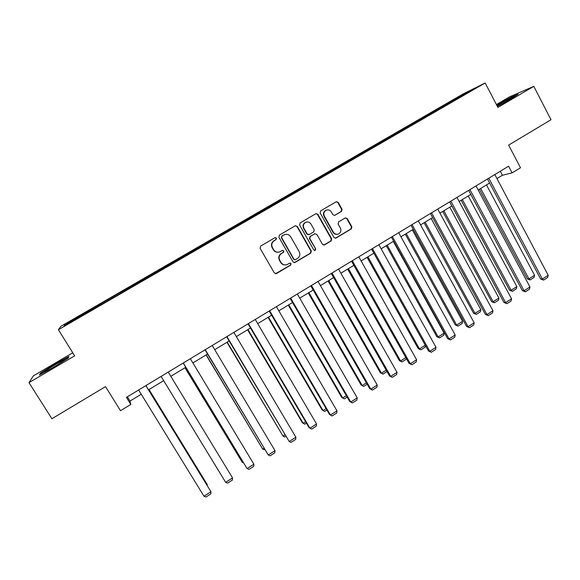 <?xml version="1.0" encoding="UTF-8"?>
<svg xmlns="http://www.w3.org/2000/svg" width="580" height="580" viewBox="0 0 580 580"><rect width="100%" height="100%" fill="white"/><g stroke="black" fill="none" stroke-linecap="round" stroke-linejoin="round"><path stroke-width="0.87" d="M276.457 238.097L275.101 237.619L260.623 246.101L260.065 248.276L274.355 272.984L276.486 273.55L290.696 265.082L291.08 263.567L289.804 263.081L286.846 264.69C284.381 265.343 282.424 264.589 280.974 262.435L279.792 260.384C278.523 257.578 279.111 255.265 281.561 253.467L283.402 252.373L283.787 250.864L282.467 250.379L279.676 251.916C277.153 252.655 275.137 251.908 273.637 249.69L272.448 247.631C271.172 244.811 271.766 242.498 274.224 240.7L276.065 239.612L276.457 238.097M278.429 252.206C276.247 252.438 274.55 251.618 273.332 249.733L272.15 247.682C270.875 244.862 271.469 242.556 273.919 240.758L275.768 239.678L276.152 238.162L275.13 237.604M275.558 273.76L290.37 265.096L290.754 263.588L289.92 263.044M285.375 264.951C283.344 265.038 281.771 264.204 280.662 262.457L279.488 260.413C278.219 257.607 278.806 255.301 281.249 253.504L283.083 252.416L283.468 250.901L282.547 250.35M341.497 211.395L342.033 209.271L338.183 202.398L336.284 201.717L320.696 210.852L320.153 212.99L333.964 237.474L335.769 238.17L351.32 228.926L351.857 226.809L347.239 218.558L345.397 217.87L338.626 221.857L338.089 223.981L340.395 228.085C341.489 230.775 340.793 232.768 338.299 234.088C336.262 234.661 334.638 234.037 333.435 232.218L324.358 216.108C323.27 213.505 323.908 211.526 326.272 210.163C328.389 209.474 330.078 210.083 331.347 211.99L332.862 214.68L334.732 215.368L341.497 211.395L341.091 211.497L341.627 209.38L337.785 202.521L336.233 201.738M72.761 352.785L33.394 375.854L29 382.648L51.888 418.738L105.524 386.606L120.481 410.705L130.812 404.434L126.447 397.373L508.595 166.221L512.096 172.869L520.514 167.765L508.631 145.116L551 119.734L533.81 86.355L509.559 96.86L496.429 104.552M29 382.648L74.668 355.844L58.399 329.73L485.148 82.983L497.93 107.409L533.81 86.355M297.301 226.41L295.191 225.816L279.43 235.067L278.871 237.235L293.009 261.87L294.836 262.573L310.75 253.126L311.293 250.981L297.301 226.41L295.423 225.707M300.172 222.894L315.94 213.657L317.855 214.339L331.68 238.829L331.144 240.961L324.278 245.021L322.465 244.325L316.839 234.4L314.751 233.82L310.336 236.43L309.793 238.576L315.672 248.914L315.099 250.502L313.831 250.016L299.621 225.047L300.172 222.894M58.399 329.73L60.922 326.293L463.326 93.822L485.148 82.983M443.765 106.357L443.403 105.669L89.683 310.046L65.025 324.481L64.119 325.815L121.118 293.067M443.403 105.669L465.595 93.01L474.469 88.609L455.887 99.535L121.031 292.922M438.683 109.294L438.175 108.859M427.112 115.985L426.604 115.543M419.848 120.183L419.34 119.741M408.189 126.969L407.653 126.491M400.816 131.189L400.316 130.732M389.071 138.084L388.513 137.554M381.582 142.303L381.096 141.839M369.764 149.314L369.17 148.734M362.159 153.533L361.673 153.062M350.219 160.624L349.624 160.022M342.526 164.879L342.055 164.401M330.462 172.042L329.875 171.434M322.69 176.349L322.226 175.856M310.496 183.584L309.923 182.968M302.644 187.935L302.195 187.434M290.319 195.25L289.761 194.619M282.387 199.643L281.945 199.136M269.925 207.038L269.381 206.393M261.921 211.475L261.486 210.953M249.32 218.95L248.784 218.298M241.229 223.438L240.801 222.908M228.491 230.992L227.969 230.325M220.32 235.524L219.9 234.987M207.437 243.165L206.93 242.483M199.179 247.74L198.773 247.196M186.158 255.468L185.658 254.772M177.813 260.094L177.422 259.536M164.64 267.902L164.162 267.199M156.209 272.578L155.832 272.013M142.897 280.474L142.426 279.756M134.371 285.2L134.002 284.62M120.908 293.19L120.451 292.45M112.288 297.968L111.933 297.373M98.585 305.892L98.23 305.29M90.059 311.018L89.624 310.264M65.968 324.749L65.025 324.481M496.951 178.567L502.396 175.269L512.096 172.869M130.812 404.434L129.978 401.077L141.259 394.24M148.538 389.825L163.669 380.647L221.473 475.506L163.661 380.654M170.803 376.326L185.745 367.27M192.893 362.935L207.567 354.032M214.738 349.689L229.158 340.946M236.335 336.589L250.502 327.997M257.701 323.633L271.621 315.194M278.835 310.822L292.516 302.528M299.737 298.149L313.178 290M320.421 285.606L333.623 277.602M340.873 273.202L353.851 265.336M361.115 260.935L373.861 253.206M381.132 248.791L393.661 241.193M400.947 236.778L413.257 229.317M420.551 224.895L432.644 217.558M439.952 213.128L451.834 205.922M459.15 201.492L470.829 194.409M478.152 189.972L489.622 183.012M465.624 93.728L465.595 93.01M445.882 105.139L445.367 104.704M127.353 396.829L129.978 401.077M500.279 171.252L502.396 175.269M90.219 310.923L89.683 310.046M112.389 298.113L111.853 297.236M120.85 293.219L120.314 292.342M142.68 280.597L142.158 279.727M164.278 268.112L163.763 267.242M185.643 255.758L185.129 254.895M206.785 243.542L206.277 242.679M227.694 231.456L227.193 230.594M248.385 219.494L247.892 218.631M268.859 207.655L268.366 206.799M289.115 195.946L288.63 195.09M309.162 184.36L308.683 183.505M328.983 172.862L328.526 172.042M348.58 161.436L348.167 160.696M367.988 150.162L367.604 149.459M387.223 139.041L386.846 138.344M406.261 128.035L405.884 127.339M425.111 117.145L424.741 116.45M53.483 367.401L68.317 358.048L68.897 356.454L55.209 363.863L40.585 373.049L39.433 374.992L53.483 367.401M497.415 106.43L510.378 99.325L518.15 94.185L510.958 97.288L496.719 105.103M40.912 373.571L40.585 373.049M294.277 262.653L310.387 253.163L310.931 251.017L296.96 226.49M282.003 236.125L281.619 237.64L294.017 259.26L295.3 259.753L297.417 258.513C299.845 256.715 300.425 254.424 299.171 251.626L290.732 236.865C289.195 234.595 287.151 233.87 284.584 234.675L281.692 236.19L281.619 237.64M294.865 259.804L293.683 259.289L281.307 237.706M285.215 234.465L283.946 234.987M281.692 236.19L283.627 235.052M323.785 245.108L330.752 241.019L331.289 238.887L317.485 214.44L315.933 213.665M315.049 233.682L309.981 236.495L309.437 238.634L315.672 248.914M314.686 250.56L315.302 248.958M310.981 224.069C309.705 222.169 308.002 221.56 305.877 222.242C303.463 223.612 302.811 225.606 303.913 228.23L307.154 233.936L309.256 234.523L313.671 231.913L314.215 229.767L310.981 224.069M306.233 222.111L305.522 222.329C303.115 223.699 302.463 225.692 303.565 228.31L303.913 228.23M308.596 234.726L306.805 234.008L303.565 228.31M334.732 215.368L341.091 211.497M326.525 210.069L325.887 210.272C323.531 211.627 322.886 213.607 323.974 216.202L324.358 216.108M337.415 234.298C335.552 234.603 334.094 233.929 333.043 232.29L323.974 216.202M335.298 238.257L350.9 229.006L351.429 226.889L346.818 218.653L345.39 217.87M148.973 389.557L207.256 484.597L149.038 389.521M206.828 484.873L207.256 484.597L207.205 485.489M145.87 385.627L210.96 491.76L145.935 385.591M138.649 389.999L203.993 496.233L210.96 491.76L210.844 493.892L205.972 497.016L203.993 496.233M62.654 361.485L63.416 360.927C68.15 357.345 52.287 366.067 46.48 370.236L44.986 371.41C42.884 373.404 57.703 365.088 62.654 361.485M40.375 374.484L41.187 373.099L55.354 364.189L68.629 357.012L68.222 358.106M506.739 101.319L511.727 98.194C514.032 96.454 505.557 100.674 499.315 104.356L497.046 105.727M497.379 106.357L499.525 105.277M496.864 105.379L510.857 97.701L516.519 95.265M184.984 367.727L242.215 462.238L185.078 367.669M243.44 462.782L242.215 462.238L242.861 461.825M168.236 372.099L232.544 477.905L225.656 482.328L161.095 376.42L225.656 482.328L227.577 483.133L232.399 480.037L232.544 477.905M190.356 358.715L253.888 464.203L247.073 468.575L183.193 363.051M183.294 362.993L247.073 468.575L248.95 469.401L253.714 466.342L253.888 464.203M206.081 354.938L262.74 449.108L206.262 354.829M264.857 449.725L262.74 449.108L264.009 448.304M226.954 342.28L283.047 436.124L227.215 342.12M285.766 436.341L284.78 436.972L283.047 436.124L284.925 434.927M247.602 329.759L302.325 422.675L303.144 423.27L247.957 329.549M306.45 423.103L304.833 424.139L303.144 423.27L305.617 421.689M212.229 345.484L275.007 450.646L268.264 454.974L205.052 349.827M205.248 349.711L268.264 454.974L270.091 455.822L274.804 452.791L275.007 450.646M233.863 332.405L295.887 437.24L289.217 441.518L226.664 336.755M226.954 336.581L289.217 441.518L291 442.388L295.662 439.393L295.887 437.24M255.258 319.464L316.549 423.973L309.952 428.214L309.075 427.576L248.044 323.821M248.421 323.596L309.952 428.214L311.685 429.099L316.296 426.133L316.549 423.973M268.04 317.369L322.139 410.009L323.031 410.553L268.475 317.108M326.91 410.009L324.677 411.438L323.031 410.553L326.083 408.603M276.421 306.661L336.987 410.858L330.462 415.048L329.505 414.468L269.192 311.032M269.664 310.75L330.462 415.048L332.151 415.947L336.712 413.018L336.987 410.858M288.26 305.109L341.743 397.474L342.715 397.967L288.775 304.797M347.152 397.053L344.317 398.866L342.715 397.967L346.34 395.647M344.317 398.866L341.743 397.474M297.351 294.002L357.215 397.873L350.755 402.02L349.718 401.498L352.394 402.94L350.755 402.02L290.667 298.04M290.116 298.374L349.718 401.498M357.215 397.873L356.91 400.04L352.394 402.94M308.27 292.973L361.151 385.069L362.195 385.504L308.864 292.61M367.183 384.236L363.754 386.425L362.195 385.504L366.379 382.829M363.754 386.425L361.151 385.069M318.058 281.474L377.217 385.026L370.83 389.129L369.721 388.665L372.425 390.072L370.83 389.129L311.445 285.476M310.808 285.86L369.721 388.665M377.217 385.026L376.891 387.201L372.425 390.072M328.07 280.966L380.364 372.788L381.473 373.179L328.744 280.56M386.998 371.548L382.996 374.107L381.473 373.179L386.208 370.149M382.996 374.107L380.364 372.788M338.539 269.084L397.017 372.316L390.695 376.376L389.506 375.963L392.247 377.341L390.695 376.376L331.999 273.042M331.274 273.477L389.506 375.963M397.017 372.316L396.662 374.499L392.247 377.341M347.674 269.084L399.381 360.637L400.562 360.97L348.421 268.627M406.384 358.599L406.29 359.201L402.041 361.92L400.562 360.97L405.826 357.606M402.041 361.92L399.381 360.637M358.802 256.824L416.607 359.745L410.35 363.762L409.088 363.399L411.858 364.74L410.35 363.762L352.336 260.739M351.531 261.225L409.088 363.399M416.607 359.745L416.23 361.927L411.858 364.74M367.067 257.317L418.202 348.602L419.456 348.885L367.894 256.824M425.394 345.462L425.096 347.166L420.891 349.856L419.456 348.885L425.241 345.187M420.891 349.856L418.202 348.602M378.856 244.695L435.993 347.297L429.802 351.277L428.468 350.965L431.266 352.27L429.802 351.277L372.454 248.573M371.57 249.103L428.468 350.965M435.993 347.297L435.595 349.486L431.266 352.27M386.273 245.681L436.841 336.69L438.154 336.929L387.172 245.137M393.305 241.411L444.106 333.123L443.714 335.247L439.553 337.908L436.841 336.69M439.553 337.908L438.154 336.929L444.106 333.123M398.692 232.696L455.177 334.986L449.05 338.916L447.651 338.662L450.479 339.931L449.05 338.916L392.355 236.531M391.399 237.111L447.651 338.662M455.177 334.986L454.756 337.176L450.479 339.931M405.275 234.153L455.293 324.894L456.67 325.09L406.247 233.566M412.322 229.883L462.564 321.32L462.151 323.444L458.033 326.083L455.293 324.894M458.033 326.083L456.67 325.09L462.564 321.32M418.325 220.82L474.164 322.799L468.096 326.685L466.632 326.482L469.481 327.714L468.096 326.685L412.054 224.612M411.017 225.243L466.632 326.482M474.164 322.799L473.722 324.988L469.481 327.714M424.089 222.749L473.555 313.214L474.998 313.367L425.133 222.118M431.143 218.471L480.834 309.633L480.407 311.764L476.325 314.375L473.555 313.214M476.325 314.375L474.998 313.367L480.834 309.633M437.748 209.075L492.957 310.735L486.953 314.585L485.416 314.425L488.295 315.629L486.953 314.585L431.542 212.824M430.433 213.498L485.416 314.425M492.957 310.735L492.492 312.932L488.295 315.629M442.721 211.454L491.644 301.658L493.145 301.76L443.823 210.779M449.775 207.169L498.923 298.062L498.474 300.201L494.435 302.782L491.644 301.658M494.435 302.782L493.145 301.76L498.923 298.062M456.975 197.446L511.553 298.794L505.615 302.608L504.013 302.499L506.92 303.666L505.615 302.608L450.834 201.158M449.652 201.876L504.013 302.499M511.553 298.794L511.074 300.998L506.92 303.666M461.158 200.274L509.552 290.21L511.118 290.268L462.333 199.556M468.227 195.982L516.838 286.607L516.367 288.746L512.372 291.305L509.552 290.21M512.372 291.305L511.118 290.268L516.838 286.607M475.999 185.941L529.961 286.969L524.081 290.747L522.421 290.689L525.35 291.82L524.081 290.747L469.923 189.617M468.662 190.37L522.421 290.689M529.961 286.969L529.46 289.181L525.35 291.82M479.413 189.203L527.285 278.871L528.909 278.886L480.653 188.449M486.489 184.911L534.579 275.261L534.086 277.407L530.127 279.944L527.285 278.871M530.127 279.944L528.909 278.886L534.579 275.261M494.827 174.551L548.187 275.275L542.365 279.009L540.64 278.994L543.598 280.096L542.365 279.009L488.81 178.19M487.483 178.988L540.64 278.994M548.187 275.275L547.665 277.486L543.598 280.096M310.931 251.017L311.293 250.981M310.387 253.163L310.75 253.126M317.485 214.44L317.855 214.339M331.289 238.887L331.68 238.829M330.752 241.019L331.144 240.961M324.162 244.948L324.539 244.898M314.389 233.885L314.751 233.82M334.529 215.368L334.928 215.267M333.043 232.29L333.435 232.218M346.818 218.653L347.239 218.558M351.429 226.889L351.857 226.809M350.9 229.006L351.32 228.926M335.631 238.112L336.03 238.046M337.785 202.521L338.183 202.398M341.627 209.38L342.033 209.271M323.901 245.072L324.278 245.021M314.614 233.776L314.976 233.711M314.737 250.545L315.099 250.502M325.887 210.272L326.272 210.163M335.378 238.228L335.769 238.17M45.726 371.396L44.986 371.41"/></g></svg>
